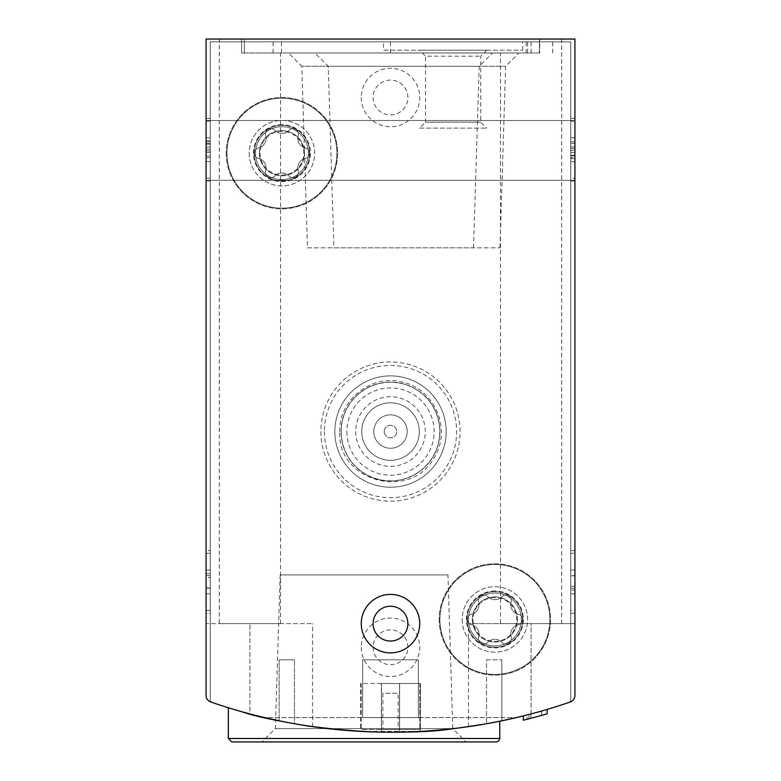 <?xml version="1.0" encoding="UTF-8"?>
<svg xmlns="http://www.w3.org/2000/svg" width="781" height="781" viewBox="0 0 781 781"><rect width="100%" height="100%" fill="white"/><g stroke="black" fill="none" stroke-linecap="round" stroke-linejoin="round"><path stroke-width="0.59" stroke-dasharray="3.9 2.93" d="M206.077 181.026L206.077 118.39L206.077 181.026L210.255 181.026L210.255 118.39L206.077 118.39L206.077 121.172L206.077 118.39L210.255 118.39L210.255 181.026L206.077 181.026L210.255 181.026L210.255 118.39L206.077 118.39L210.255 118.39L210.255 181.026L206.077 181.026M206.077 695.422A6.961 6.961 0 0 0 210.763 701.992A6.961 6.961 0 0 1 206.077 695.422A6.961 6.961 0 0 0 210.763 701.992A549.795 549.795 0 0 0 249.92 713.932A549.795 549.795 0 0 1 210.763 701.992A549.795 549.795 0 0 0 570.237 701.992A6.961 6.961 0 0 0 574.923 695.422L574.923 39.05L206.077 39.05L206.077 695.422L206.077 623.638L312.556 623.638L206.077 623.638M206.077 150.401L206.077 180.323L206.077 150.401M206.077 613.202L206.077 553.348L206.077 613.202L210.255 613.202L210.255 550.566L206.077 550.566L206.077 553.348L206.077 550.566L210.255 550.566L210.255 613.202L206.077 613.202M288.482 52.971L492.518 52.971L288.482 52.971L301.808 66.297L479.192 66.297L301.808 66.297L307.48 247.831L473.52 247.831L307.48 247.831M314.928 52.971L518.965 52.971L314.928 52.971L328.254 66.297L505.639 66.297L328.254 66.297L333.917 247.831L499.967 247.831L333.917 247.831M539.7 52.971L241.573 52.971L539.7 52.971L539.7 39.05L552.655 39.05L219.295 39.05L539.7 39.05M541.321 711.11L523.368 715.913A549.795 549.795 0 0 0 541.321 711.11L541.321 715.455L527.048 719.291L527.048 714.976L547.159 709.412A549.795 549.795 0 0 1 523.358 715.913A549.795 549.795 0 0 0 568.871 702.47A2.782 2.782 0 0 0 570.745 699.835L570.745 41.832L210.255 41.832L210.255 699.835A2.782 2.782 0 0 0 212.129 702.47A549.795 549.795 0 0 0 568.871 702.47A2.782 2.782 0 0 0 570.745 699.835L570.745 41.832L210.255 41.832L210.255 699.835A2.782 2.782 0 0 0 212.129 702.47A549.795 549.795 0 0 0 249.92 713.932C287.535 722.61 308.417 726.857 312.556 726.652C308.475 726.867 287.593 722.62 249.92 713.932C287.535 722.61 308.417 726.857 312.556 726.652C308.475 726.867 287.593 722.62 249.92 713.932L249.92 623.638L249.92 713.932M530.875 718.305L547.159 713.775A553.973 553.973 0 0 1 541.604 715.376L530.875 718.305L530.875 713.98L547.159 709.412A549.795 549.795 0 0 1 541.604 711.032L528.913 714.498L528.913 718.813M238.742 710.847C270.333 724.085 395.987 740.447 459.833 727.814M483.732 724.241L489.355 723.245M489.394 723.235L482.492 724.456A549.795 549.795 0 0 0 489.394 723.235M267.99 718.383A549.795 549.795 0 0 0 459.921 727.804C396.309 740.447 270.265 724.104 238.771 710.856M574.923 623.638L531.08 623.638L531.08 713.932A549.795 549.795 0 0 0 570.237 701.992A549.795 549.795 0 0 1 531.08 713.932C493.465 722.61 472.583 726.857 468.444 726.652C472.525 726.867 493.407 722.62 531.08 713.932C493.465 722.61 472.583 726.857 468.444 726.652C472.525 726.867 493.407 722.62 531.08 713.932L531.08 623.638L468.444 623.638L574.923 623.638L574.923 695.422A6.961 6.961 0 0 1 570.237 701.992A6.961 6.961 0 0 0 574.923 695.422M574.923 610.42L574.923 553.348L574.923 613.202L574.923 610.42L570.745 610.42L570.745 550.566L570.745 613.202L570.745 610.42L574.923 610.42M574.923 553.348L574.923 550.566L574.923 553.348L570.745 553.348L574.923 553.348M574.923 178.234L574.923 118.39L574.923 181.026L574.923 178.234L570.745 178.234L570.745 118.39L570.745 181.026L570.745 118.39L570.745 181.026L570.745 178.234L574.923 178.234M574.923 121.172L574.923 118.39L574.923 121.172L570.745 121.172L574.923 121.172M574.923 150.401L574.923 180.323L574.923 120.479L574.923 180.323L574.923 120.479L574.923 155.946L574.923 143.362L570.745 143.362L570.745 161.608L570.745 137.807L570.745 155.946L570.745 143.362L574.923 143.362L574.923 137.807L570.745 137.807L574.923 137.807L574.923 155.946L574.923 148.517L570.745 148.517L574.923 148.517L574.923 150.391L570.745 150.391L574.923 150.391M539.427 39.05L561.705 39.05L539.427 39.05L539.427 52.971L539.427 39.05M541.604 715.376L541.604 711.032M547.159 713.775L547.159 709.412L547.159 713.775L527.048 719.291M523.358 720.209L523.358 720.219A553.973 553.973 0 0 0 541.321 715.455M467.058 619.46A27.833 27.833 0 0 0 508.812 643.573A27.833 27.833 0 0 0 508.812 595.356A27.833 27.833 0 0 0 467.058 619.46M254.098 153.183A27.833 27.833 0 0 0 295.853 177.297A27.833 27.833 0 0 0 295.853 129.08A27.833 27.833 0 0 0 254.098 153.183M361.271 647.303A29.229 29.229 0 0 0 405.114 672.617A29.229 29.229 0 0 0 405.114 621.988A29.229 29.229 0 0 0 361.271 647.303M361.271 97.508A29.229 29.229 0 0 0 405.114 122.822A29.229 29.229 0 0 0 405.114 72.194A29.229 29.229 0 0 0 361.271 97.508M447.952 574.923L280.164 574.923L447.952 574.923L452.746 728.624L275.361 728.624L452.746 728.624L466.072 741.95L231.83 741.95M280.164 574.923L275.361 728.624L262.035 741.95M241.573 52.971L241.573 39.05L241.573 52.971M219.295 623.638L280.545 623.638L219.295 623.638L219.295 39.05M500.455 623.638L561.705 623.638L500.455 623.638L500.455 52.971M373.103 623.638A17.397 17.397 0 0 0 399.198 638.712A17.397 17.397 0 0 0 399.198 608.575A17.397 17.397 0 0 0 373.103 623.638M373.103 97.508A17.397 17.397 0 0 0 399.198 112.581A17.397 17.397 0 0 0 399.198 82.444A17.397 17.397 0 0 0 373.103 97.508A17.397 17.397 0 0 0 390.5 114.905A17.397 17.397 0 0 0 407.897 97.508A17.397 17.397 0 0 0 390.5 80.111A17.397 17.397 0 0 0 373.103 97.508M373.103 647.303A17.397 17.397 0 0 0 399.198 662.366A17.397 17.397 0 0 0 399.198 632.239A17.397 17.397 0 0 0 373.103 647.303A17.397 17.397 0 0 0 390.5 664.699A17.397 17.397 0 0 0 407.897 647.303A17.397 17.397 0 0 0 390.5 629.906A17.397 17.397 0 0 0 373.103 647.303M259.37 153.183A22.561 22.561 0 0 0 293.217 172.728A22.561 22.561 0 0 0 293.217 133.649A22.561 22.561 0 0 0 259.37 153.183A22.561 22.561 0 0 0 281.931 175.745A22.561 22.561 0 0 0 304.492 153.183A22.561 22.561 0 0 0 281.931 130.622A22.561 22.561 0 0 0 259.37 153.183M472.329 619.46A22.561 22.561 0 0 0 506.176 639.004A22.561 22.561 0 0 0 506.176 599.925A22.561 22.561 0 0 0 472.329 619.46A22.561 22.561 0 0 0 494.89 642.031A22.561 22.561 0 0 0 517.452 619.46A22.561 22.561 0 0 0 494.89 596.899A22.561 22.561 0 0 0 472.329 619.46M574.923 118.39L570.745 118.39L574.923 118.39M574.923 181.026L570.745 181.026L574.923 181.026M574.923 158.572L574.923 161.608L574.923 158.572L570.745 158.572M574.923 161.608L574.923 137.807L574.923 161.608L570.745 161.608L574.923 161.608M574.923 152.48L570.745 152.48L570.745 141.771L570.745 157.635L570.745 152.48L574.923 152.48L574.923 146.926L570.745 146.926L570.745 141.771L570.745 146.926L574.923 146.926L574.923 141.771L570.745 141.771L574.923 141.771L574.923 157.635L570.745 157.635L574.923 157.635L574.923 152.48M574.923 146.926L574.923 141.771L574.923 146.926L570.745 146.926M574.923 141.771L570.745 141.771L574.923 141.771M574.923 550.566L570.745 550.566L574.923 550.566M574.923 613.202L570.745 613.202L574.923 613.202M574.923 586.258L570.745 586.258L570.745 569.984L574.923 569.984L570.745 569.984L574.923 569.984L574.923 593.785L574.923 575.812L570.745 575.812L570.745 593.785L570.745 575.812M574.923 575.812L574.923 590.094L570.745 590.094M574.923 569.984L574.923 593.785L570.745 593.785L570.745 569.984L570.745 593.785L574.923 593.785L574.923 590.094M570.745 586.258L570.745 575.538L574.923 575.538M570.745 569.984L570.745 575.538M210.255 161.608L206.077 161.608L206.077 137.807L206.077 161.608L210.255 161.608L210.255 137.807L210.255 161.608M210.255 156.054L206.077 156.054L210.255 156.054L210.255 143.46L210.255 156.054M210.255 150.899L206.077 150.899L210.255 150.899M210.255 140.834L210.255 137.807L210.255 140.834L206.077 140.834L206.077 137.807L206.077 140.834M210.255 152.48L210.255 141.771L210.255 157.635L210.255 152.48L206.077 152.48L206.077 157.635L206.077 141.771L206.077 152.48L210.255 152.48L210.255 157.635L210.255 152.48L206.077 152.48M210.255 157.635L206.077 157.635L210.255 157.635M210.255 141.771L206.077 141.771L210.255 141.771M210.255 146.926L206.077 146.926L210.255 146.926M206.077 588.23L210.255 588.23L210.255 593.785L206.077 593.785L206.077 569.984L206.077 587.956L206.077 569.984L210.255 569.984L210.255 593.785L210.255 577.51L206.077 577.51M210.255 588.23L210.255 577.51M206.077 593.785L210.255 593.785L206.077 593.785L206.077 569.984L210.255 569.984L210.255 587.956L210.255 569.984L206.077 569.984M210.255 587.956L206.077 587.956M210.255 593.785L210.255 569.984M360.578 731.387L381.45 732.129A549.795 549.795 0 0 0 399.55 732.129L420.422 731.387L360.578 731.387L360.578 683.492L420.422 683.492L360.578 683.492L360.578 731.387M294.457 723.753A549.795 549.795 0 0 1 279.149 720.814A549.795 549.795 0 0 0 294.457 723.753L294.457 659.828L294.457 723.753M501.851 720.814A549.795 549.795 0 0 1 486.543 723.753A549.795 549.795 0 0 0 501.851 720.814L501.851 659.828L501.851 720.814M264.574 717.593A549.795 549.795 0 0 0 516.426 717.593A549.795 549.795 0 0 1 264.574 717.593L516.426 717.593L264.574 717.593M383.539 41.832L522.733 41.832L383.539 41.832L383.539 50.189L522.733 50.189L383.539 50.189M462.186 619.46A32.704 32.704 0 0 0 511.243 647.791A32.704 32.704 0 0 0 511.243 591.139A32.704 32.704 0 0 0 462.186 619.46A32.704 32.704 0 0 0 511.243 647.791A32.704 32.704 0 0 0 511.243 591.139A32.704 32.704 0 0 0 462.186 619.46M249.227 153.183A32.704 32.704 0 0 0 298.283 181.514A32.704 32.704 0 0 0 298.283 124.853A32.704 32.704 0 0 0 249.227 153.183A32.704 32.704 0 0 0 298.283 181.514A32.704 32.704 0 0 0 298.283 124.853A32.704 32.704 0 0 0 249.227 153.183M320.903 431.561A69.597 69.597 0 0 0 425.294 491.835A69.597 69.597 0 0 0 425.294 371.287A69.597 69.597 0 0 0 320.903 431.561A69.597 69.597 0 0 0 425.294 491.835A69.597 69.597 0 0 0 425.294 371.287A69.597 69.597 0 0 0 320.903 431.561M439.215 619.46A55.676 55.676 0 0 0 522.733 667.677A55.676 55.676 0 0 0 522.733 571.253A55.676 55.676 0 0 0 439.215 619.46A55.676 55.676 0 0 0 522.733 667.677A55.676 55.676 0 0 0 522.733 571.253A55.676 55.676 0 0 0 439.215 619.46M226.256 153.183A55.676 55.676 0 0 0 309.774 201.4A55.676 55.676 0 0 0 309.774 104.966A55.676 55.676 0 0 0 226.256 153.183A55.676 55.676 0 0 0 309.774 201.4A55.676 55.676 0 0 0 309.774 104.966A55.676 55.676 0 0 0 226.256 153.183M419.553 128.133L486.719 128.133L419.553 128.133L425.528 122.158L480.745 122.158L425.528 122.158L425.528 56.164L480.745 56.164L425.528 56.164L419.553 50.189L486.719 50.189L419.553 50.189M341.229 431.561A49.271 49.271 0 0 0 415.141 474.233A49.271 49.271 0 0 0 415.141 388.889A49.271 49.271 0 0 0 341.229 431.561M355.706 431.561A34.794 34.794 0 0 0 407.897 461.698A34.794 34.794 0 0 0 407.897 401.424A34.794 34.794 0 0 0 355.706 431.561M334.824 431.561A55.676 55.676 0 0 0 418.333 479.778A55.676 55.676 0 0 0 418.333 383.344A55.676 55.676 0 0 0 334.824 431.561A55.676 55.676 0 0 0 418.333 479.778A55.676 55.676 0 0 0 418.333 383.344A55.676 55.676 0 0 0 334.824 431.561A55.676 55.676 0 0 0 418.333 479.778A55.676 55.676 0 0 0 418.333 383.344A55.676 55.676 0 0 0 334.824 431.561A55.676 55.676 0 0 0 418.333 479.778A55.676 55.676 0 0 0 418.333 383.344A55.676 55.676 0 0 0 334.824 431.561A55.676 55.676 0 0 0 418.333 479.778A55.676 55.676 0 0 0 418.333 383.344A55.676 55.676 0 0 0 334.824 431.561A55.676 55.676 0 0 0 418.333 479.778A55.676 55.676 0 0 0 418.333 383.344A55.676 55.676 0 0 0 334.824 431.561A55.676 55.676 0 0 0 418.333 479.778A55.676 55.676 0 0 0 418.333 383.344A55.676 55.676 0 0 0 334.824 431.561A55.676 55.676 0 0 0 418.333 479.778A55.676 55.676 0 0 0 418.333 383.344A55.676 55.676 0 0 0 334.824 431.561M341.092 431.561A49.408 49.408 0 0 0 415.209 474.35A49.408 49.408 0 0 0 415.209 388.772A49.408 49.408 0 0 0 341.092 431.561A49.408 49.408 0 0 0 415.209 474.35A49.408 49.408 0 0 0 415.209 388.772A49.408 49.408 0 0 0 341.092 431.561M346.881 431.561A43.619 43.619 0 0 0 412.309 469.342A43.619 43.619 0 0 0 412.309 393.78A43.619 43.619 0 0 0 346.881 431.561M324.388 431.561A66.112 66.112 0 0 0 423.556 488.818A66.112 66.112 0 0 0 423.556 374.304A66.112 66.112 0 0 0 324.388 431.561M361.73 431.561A28.77 28.77 0 0 0 404.89 456.475A28.77 28.77 0 0 0 404.89 406.647A28.77 28.77 0 0 0 361.73 431.561A28.77 28.77 0 0 0 404.89 456.475A28.77 28.77 0 0 0 404.89 406.647A28.77 28.77 0 0 0 361.73 431.561M373.796 431.561A16.704 16.704 0 0 0 398.847 446.029A16.704 16.704 0 0 0 398.847 417.093A16.704 16.704 0 0 0 373.796 431.561A16.704 16.704 0 0 0 398.847 446.029A16.704 16.704 0 0 0 398.847 417.093A16.704 16.704 0 0 0 373.796 431.561M384.232 431.561A6.268 6.268 0 0 0 393.634 436.989A6.268 6.268 0 0 0 393.634 426.133A6.268 6.268 0 0 0 384.232 431.561A6.268 6.268 0 0 0 393.634 436.989A6.268 6.268 0 0 0 393.634 426.133A6.268 6.268 0 0 0 384.232 431.561M381.45 732.129L381.45 683.492L381.45 732.129M399.55 732.129L399.55 683.492L399.55 732.129M420.422 731.387L420.422 683.492L420.422 731.387M381.372 683.492L419.729 683.492L381.372 683.492L381.372 729.425L361.271 729.425L419.729 729.425L381.372 729.425M361.271 683.492L361.271 729.425L361.271 683.492M399.628 683.492L399.628 729.425M419.729 683.492L419.729 729.425L419.729 683.492M398.154 729.425L382.846 729.425L398.154 729.425L398.154 693.235L398.154 729.425M382.846 693.235L382.846 729.425L382.846 693.235L398.154 693.235L382.846 693.235M279.149 659.828L279.149 720.814L279.149 659.828L294.457 659.828L279.149 659.828M486.543 659.828L501.851 659.828L486.543 659.828L486.543 723.753L486.543 659.828M418.333 717.593L362.667 717.593L418.333 717.593L362.667 717.593L418.333 717.593L418.333 659.828L418.333 717.593L418.333 659.828L362.667 659.828L362.667 717.593L362.667 659.828L418.333 659.828L418.333 717.593M362.667 659.828L362.667 717.593L362.667 659.828L418.333 659.828L362.667 659.828M281.931 98.201A54.982 54.982 0 0 0 234.32 180.675A54.982 54.982 0 0 0 329.543 180.675A54.982 54.982 0 0 0 281.931 98.201A54.982 54.982 0 0 0 234.32 180.675A54.982 54.982 0 0 0 329.543 180.675A54.982 54.982 0 0 0 281.931 98.201M305.195 147.834A9.626 9.626 0 0 1 298.196 135.718A5.496 5.496 0 0 0 288.931 130.368A5.496 5.496 0 0 1 298.196 135.718A9.626 9.626 0 0 0 305.195 147.834A5.496 5.496 0 0 1 305.195 158.533A9.626 9.626 0 0 0 298.196 170.658A5.496 5.496 0 0 1 288.931 175.998A9.626 9.626 0 0 0 274.932 175.998A5.496 5.496 0 0 1 265.667 170.658A9.626 9.626 0 0 0 258.677 158.533A5.496 5.496 0 0 1 258.677 147.834A9.626 9.626 0 0 0 265.667 135.718A5.496 5.496 0 0 1 274.932 130.368A9.626 9.626 0 0 0 288.931 130.368A9.626 9.626 0 0 1 274.932 130.368A5.496 5.496 0 0 0 265.667 135.718A9.626 9.626 0 0 1 258.677 147.834A5.496 5.496 0 0 0 258.677 158.533A9.626 9.626 0 0 1 265.667 170.658A5.496 5.496 0 0 0 274.932 175.998A9.626 9.626 0 0 1 288.931 175.998A5.496 5.496 0 0 0 298.196 170.658A9.626 9.626 0 0 1 305.195 158.533A5.496 5.496 0 0 0 305.195 147.834M281.931 126.737A26.447 26.447 0 0 0 259.028 166.412A26.447 26.447 0 0 0 304.834 166.412A26.447 26.447 0 0 0 281.931 126.737A26.447 26.447 0 0 0 259.028 166.412A26.447 26.447 0 0 0 304.834 166.412A26.447 26.447 0 0 0 281.931 126.737M281.931 125.35A27.833 27.833 0 0 0 257.828 167.105A27.833 27.833 0 0 0 306.045 167.105A27.833 27.833 0 0 0 281.931 125.35A27.833 27.833 0 0 0 257.828 167.105A27.833 27.833 0 0 0 306.045 167.105A27.833 27.833 0 0 0 281.931 125.35M281.931 131.325A21.858 21.858 0 0 0 263.002 164.117A21.858 21.858 0 0 0 300.861 164.117A21.858 21.858 0 0 0 281.931 131.325M494.89 564.487A54.982 54.982 0 0 0 447.279 646.951A54.982 54.982 0 0 0 542.502 646.951A54.982 54.982 0 0 0 494.89 564.487A54.982 54.982 0 0 0 447.279 646.951A54.982 54.982 0 0 0 542.502 646.951A54.982 54.982 0 0 0 494.89 564.487M518.154 614.11A9.626 9.626 0 0 1 511.155 601.995A5.496 5.496 0 0 0 501.89 596.645A5.496 5.496 0 0 1 511.155 601.995A9.626 9.626 0 0 0 518.154 614.11A5.496 5.496 0 0 1 518.154 624.81A9.626 9.626 0 0 0 511.155 636.935A5.496 5.496 0 0 1 501.89 642.285A9.626 9.626 0 0 0 487.891 642.285A5.496 5.496 0 0 1 478.626 636.935A9.626 9.626 0 0 0 471.626 624.81A5.496 5.496 0 0 1 471.626 614.11A9.626 9.626 0 0 0 478.626 601.995A5.496 5.496 0 0 1 487.891 596.645A9.626 9.626 0 0 0 501.89 596.645A9.626 9.626 0 0 1 487.891 596.645A5.496 5.496 0 0 0 478.626 601.995A9.626 9.626 0 0 1 471.626 614.11A5.496 5.496 0 0 0 471.626 624.81A9.626 9.626 0 0 1 478.626 636.935A5.496 5.496 0 0 0 487.891 642.285A9.626 9.626 0 0 1 501.89 642.285A5.496 5.496 0 0 0 511.155 636.935A9.626 9.626 0 0 1 518.154 624.81A5.496 5.496 0 0 0 518.154 614.11M494.89 593.023A26.447 26.447 0 0 0 471.988 632.688A26.447 26.447 0 0 0 517.793 632.688A26.447 26.447 0 0 0 494.89 593.023A26.447 26.447 0 0 0 471.988 632.688A26.447 26.447 0 0 0 517.793 632.688A26.447 26.447 0 0 0 494.89 593.023M494.89 591.627A27.833 27.833 0 0 0 470.787 633.381A27.833 27.833 0 0 0 519.004 633.381A27.833 27.833 0 0 0 494.89 591.627A27.833 27.833 0 0 0 470.787 633.381A27.833 27.833 0 0 0 519.004 633.381A27.833 27.833 0 0 0 494.89 591.627M494.89 597.602A21.858 21.858 0 0 0 475.961 630.394A21.858 21.858 0 0 0 513.82 630.394A21.858 21.858 0 0 0 494.89 597.602M499.762 738.475L228.345 738.475M273.125 52.971L273.125 39.05M281.463 52.971L281.463 39.05M244.355 52.971L244.355 39.05L244.355 52.971M390.5 52.971L390.5 39.05M526.199 52.971L526.199 39.05M527.595 52.971L527.595 39.05M531.08 52.971L531.08 39.05M574.923 155.204L570.745 155.204L574.923 155.204M210.255 178.234L206.077 178.234L210.255 178.234M210.255 121.172L206.077 121.172L210.255 121.172M210.255 144.212L206.077 144.212L210.255 144.212M210.255 149.015L206.077 149.015L210.255 149.015M210.255 610.42L206.077 610.42L210.255 610.42M210.255 553.348L206.077 553.348L210.255 553.348M210.255 573.674L206.077 573.674M281.931 124.696A28.487 28.487 0 0 0 257.261 167.427A28.487 28.487 0 0 0 306.601 167.427A28.487 28.487 0 0 0 281.931 124.696M494.89 590.983A28.487 28.487 0 0 0 470.221 633.703A28.487 28.487 0 0 0 519.56 633.703A28.487 28.487 0 0 0 494.89 590.983M280.545 623.638L280.545 52.971M561.705 623.638L561.705 39.05M552.655 52.971L552.655 39.05M473.52 247.831L479.192 66.297L492.518 52.971M499.967 247.831L505.639 66.297L518.965 52.971M468.444 726.652L468.444 623.638M312.556 726.652L312.556 623.638M206.077 180.323L574.923 180.323L206.077 180.323M206.077 120.479L574.923 120.479L206.077 120.479M574.923 155.946L570.745 155.946L574.923 155.946M574.923 588.23L570.745 588.23M574.923 593.785L570.745 593.785M210.255 143.46L206.077 143.46L210.255 143.46M210.255 137.807L206.077 137.807L210.255 137.807M210.255 575.538L206.077 575.538M486.719 50.189L480.745 56.164L480.745 122.158L486.719 128.133M522.733 50.189L522.733 41.832M339.696 431.561C338.866 399.257 372.225 374.07 401.58 381.977C433.025 387.835 451.291 426.67 435.769 454.62C413.286 502.808 336.572 481.838 339.696 431.561"/><path stroke-width="1.17" d="M206.077 623.638L206.077 695.422A6.961 6.961 0 0 0 210.763 701.992A549.795 549.795 0 0 0 570.237 701.992A6.961 6.961 0 0 0 574.923 695.422L574.923 623.638M574.923 695.422L574.923 39.05L206.077 39.05L206.077 695.422M228.345 738.475L499.762 738.475L498.766 740.915L496.286 741.95L231.83 741.95L228.345 738.475L228.345 707.752L238.742 710.847M459.833 727.814L483.732 724.241M489.355 723.245L499.762 721.244L489.394 723.235A549.795 549.795 0 0 0 523.358 715.913L523.358 720.219L527.048 719.291M482.492 724.456L459.921 727.804A549.795 549.795 0 0 0 482.492 724.456M238.771 710.856L228.657 707.85M547.159 709.412L547.159 713.775A553.973 553.973 0 0 1 523.358 720.219M361.271 623.638A29.229 29.229 0 0 0 405.114 648.952A29.229 29.229 0 0 0 405.114 598.324A29.229 29.229 0 0 0 361.271 623.638M528.913 718.813L530.875 718.305M496.286 741.95L466.072 741.95M373.103 623.638A17.397 17.397 0 0 0 399.198 638.712A17.397 17.397 0 0 0 399.198 608.575A17.397 17.397 0 0 0 373.103 623.638M249.92 713.932A549.795 549.795 0 0 0 267.99 718.383M499.762 738.475L499.762 721.244"/></g></svg>
